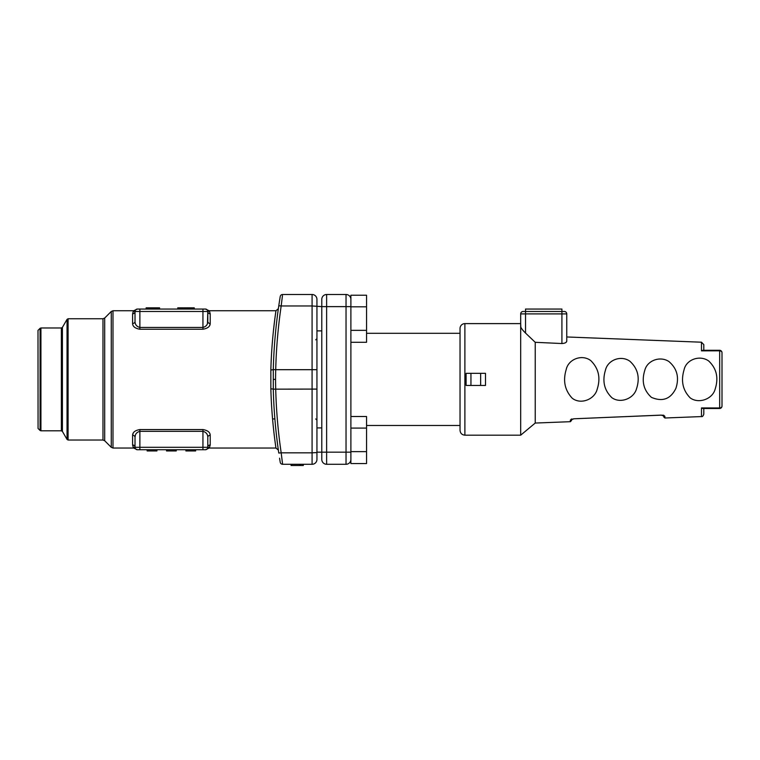 <?xml version="1.0" encoding="UTF-8"?>
<svg xmlns="http://www.w3.org/2000/svg" width="760" height="760" viewBox="0 0 760 760"><rect width="100%" height="100%" fill="white"/><g stroke="black" fill="none" stroke-linecap="round" stroke-linejoin="round"><path stroke-width="1.14" d="M209.693 325.432L210.216 323.484C210.149 326.477 207.718 328.396 202.939 329.232L139.878 329.232C135.109 328.405 132.677 326.486 132.601 323.484A2.422 1.976 0 0 0 135.023 321.508L135.023 311.476L135.023 321.508C135.081 324.615 136.695 326.601 139.878 327.455L202.939 327.455L202.939 311.476L139.878 311.476L139.878 309.054L137.446 309.054L205.361 309.054A2.422 2.422 0 0 1 207.793 311.476L207.451 323.522M133.114 433.352L132.601 435.299C132.667 432.307 135.09 430.397 139.878 429.561L202.939 429.561C207.708 430.388 210.13 432.298 210.216 435.299A2.422 1.976 180 0 0 207.793 437.276L207.793 447.308L207.793 437.276C207.736 434.169 206.121 432.183 202.939 431.328L139.878 431.328C136.686 432.193 135.071 434.178 135.023 437.276L135.365 435.262M135.356 448.533A2.422 2.394 149.7 0 0 133.266 447.355L132.601 444.99A2.422 2.318 180 0 1 135.023 447.308L135.023 437.276L135.023 447.308A2.422 2.422 0 0 0 137.446 449.74L137.446 449.74A2.422 2.422 0 0 1 135.023 447.308L135.356 448.533A2.422 2.422 0 0 0 137.446 449.74L139.878 449.74L139.878 447.308L202.939 447.308L202.939 429.561M205.475 449.74L209.161 448.039L275.956 448.039L278.359 450.119L278.777 453.045C275.652 431.727 273.819 410.428 273.277 389.158A533.092 533.092 0 0 1 273.277 389.091L270.854 388.825C271.672 421.838 276.099 448.675 275.956 448.039C276.099 448.675 271.681 421.885 270.854 388.825L270.854 369.959C271.672 336.955 276.099 310.108 275.956 310.755C276.099 310.118 271.681 336.908 270.854 369.959L273.277 369.692L273.277 389.091L273.277 369.692A533.092 533.092 0 0 1 273.277 369.626C273.819 348.356 275.652 327.056 278.777 305.748L280.221 296.533A2.422 2.422 0 0 1 282.615 294.5L312.084 294.5A4.854 4.854 0 0 1 316.939 299.354L316.939 369.692L316.939 330.885L321.784 330.885L321.784 452.162L316.939 452.162M205.447 309.054L209.161 310.755L275.956 310.755L274.92 318.231M274.778 319.305L273.41 330.999M202.939 309.054L202.939 311.476L207.793 311.476L207.461 310.251A2.422 2.394 -30.3 0 0 209.551 311.429L210.216 313.794A2.422 2.318 0 0 1 207.793 311.476L207.793 321.508C207.746 324.606 206.121 326.591 202.939 327.455L202.939 329.232M139.878 329.232L139.878 311.476L135.023 311.476A2.422 2.318 0 0 1 132.601 313.794L133.266 311.429A2.422 2.394 30.3 0 0 135.356 310.251L135.023 311.476A2.422 2.422 0 0 1 137.446 309.054M210.216 444.99L209.551 447.355A2.422 2.394 -149.7 0 0 207.461 448.533L207.793 447.308A2.422 2.318 180 0 1 210.216 444.99L210.216 435.299M321.784 427.909L316.939 427.909L316.939 389.091L316.939 459.439A4.854 4.854 0 0 1 312.084 464.284L282.615 464.284L282.463 463.144M321.784 330.885L321.784 306.622L326.629 306.622L326.629 452.162L321.784 452.162L321.784 459.439A4.854 4.854 0 0 0 326.629 464.284A4.854 4.854 0 0 1 321.784 459.439L321.784 299.354L321.784 306.622L312.084 305.966L281.181 305.966C278.065 327.227 276.241 348.469 275.709 369.692L312.084 369.692L312.084 294.5M316.939 369.692L316.939 389.091L312.084 389.091L312.084 369.692L316.939 369.692M38.066 428.459L38 330.495L38.066 428.459L40.071 430.464L40.071 328.329L40.926 327.969L40.926 430.815L61.361 430.815L61.361 327.969L40.926 327.969M273.277 379.392L275.548 379.392A530.67 530.67 0 0 0 275.709 389.091C276.241 410.315 278.065 431.556 281.181 452.827L281.048 451.934M277.305 339.853L278.122 330.885M280.62 309.88L281.504 303.231M278.777 453.045L281.181 452.827L282.615 464.284A2.422 2.422 0 0 1 280.221 462.26L279.566 458.185M280.098 297.226L279.974 297.996M279.756 299.354L278.359 308.674L275.956 310.755M207.793 447.308A2.422 2.422 0 0 1 205.361 449.74A2.422 2.422 0 0 0 207.793 447.308L202.939 447.308L202.939 449.74L205.361 449.74L139.878 449.74M282.292 461.88L281.523 455.677M281.77 301.065L282.007 299.193M282.169 297.93L282.292 296.913M282.463 295.64L281.181 305.966L278.777 305.748M280.221 296.533A2.422 2.422 0 0 1 282.615 294.5A2.422 2.422 0 0 0 280.221 296.533M282.615 464.284A2.422 2.422 0 0 1 280.221 462.26A2.422 2.422 0 0 0 282.615 464.284M210.216 313.794L210.216 323.484A2.422 1.976 0 0 1 207.793 321.508M132.601 444.99L132.601 435.299A2.422 1.976 180 0 1 135.023 437.276M275.548 379.392A530.67 530.67 0 0 1 275.709 369.692L273.277 369.626A533.092 533.092 0 0 0 273.277 369.692L270.854 370.025M281.181 452.827L312.084 452.827L312.084 389.091L273.277 389.158A533.092 533.092 0 0 1 273.277 389.091L270.854 388.769M186.228 450.946L185.934 449.74L185.915 450.946L195.633 450.946L195.633 449.74M176.234 449.74L176.234 450.946L166.535 450.946L166.516 449.74L166.82 450.946M147.592 450.946L147.107 449.74M156.93 449.74L156.93 450.946L147.145 450.946L147.145 449.74M185.07 309.054L185.07 307.838L194.256 307.838L194.256 309.054M185.07 307.838L177.764 307.838L177.764 309.054M147.924 307.838L146.119 307.838L146.119 309.054M159.049 307.838L159.571 307.838L159.571 309.054M147.345 309.054L147.345 307.838L159.467 307.838L159.467 309.054M147.316 307.838L147.316 309.054M291.669 465.5L291.07 465.5L291.089 464.284L291.07 465.5L299.573 465.5L299.573 464.284M299.573 465.5L303.306 465.5L303.306 464.284M350.892 299.354L350.892 459.439A4.854 4.854 0 0 1 346.037 464.284L326.629 464.284L326.629 452.162L346.037 452.162L346.037 306.622L350.892 306.622L350.892 299.354A4.854 4.854 0 0 0 346.037 294.5A4.854 4.854 0 0 1 350.892 299.354L350.892 295.231L350.892 299.354M350.892 463.562L350.892 459.439A4.854 4.854 0 0 1 346.037 464.284L346.037 452.162L350.892 452.162L350.892 463.562L366.558 463.562L366.558 451.63L350.892 451.63M321.784 299.354A4.854 4.854 0 0 1 326.629 294.5A4.854 4.854 0 0 0 321.784 299.354A4.854 4.854 0 0 1 326.629 294.5L346.037 294.5L346.037 306.622L326.629 306.622L326.629 294.5A4.854 4.854 0 0 0 321.784 299.354M350.892 416.508L366.558 416.508L366.558 451.63M366.558 428.099L350.892 428.099M350.892 295.231L366.558 295.231L366.558 342.285L350.892 342.285M366.558 330.344L350.892 330.344M366.558 306.822L350.892 306.822M366.558 333.308L460.037 333.308L460.037 430.331L460.037 328.453A4.854 4.854 0 0 1 464.892 323.608L464.892 435.185C461.947 434.891 460.322 433.276 460.037 430.331M566.428 341.943L566.76 341.059C566.599 342.513 564.984 343.339 561.915 343.539L535.23 342.313L525.531 333.06C522.813 330.448 521.198 328.32 520.676 326.658L520.676 313.899A2.422 2.422 0 0 1 523.108 311.476L525.531 311.476L523.108 311.476A2.422 2.422 0 0 0 520.676 313.899A2.422 2.422 0 0 1 523.108 311.476A2.422 2.422 0 0 0 520.676 313.899L520.676 323.608L464.892 323.608M525.531 311.476L564.338 311.476L561.915 311.476L561.915 309.054L525.531 309.054L525.531 311.476L561.915 311.476L561.915 313.899L525.531 313.899L525.531 311.476M701.48 350.854L702.971 350.284L719.577 350.284A2.422 2.422 0 0 1 722 352.716A2.422 1.9 180 0 0 719.672 350.816L701.48 350.854L701.48 342.209L566.76 336.965L566.76 313.899A2.422 2.422 0 0 0 564.338 311.476M520.676 323.608L520.818 327.19M521.987 329.108L523.003 330.401M523.089 330.495L525.207 332.756M561.915 343.539L561.915 313.899L566.76 313.899L566.76 341.059M470.953 373.331L470.953 385.453L466.099 385.453L466.099 373.331L485.507 373.331L485.507 385.453L480.652 385.453L480.652 373.331M520.676 326.658L520.676 435.185L535.23 423.054L570.399 421.686L570.342 420.166L573.923 418.788L661.172 415.112L663.774 415.682L663.594 415.207C663.679 417.373 663.679 417.373 663.594 415.207L664.857 416.318L664.914 417.933M661.172 415.112L664.857 416.318M570.342 420.166L571.501 418.95C571.577 420.907 571.577 420.907 571.501 418.95L571.32 419.52L573.923 418.788L661.172 415.15M722 352.716A2.422 2.422 0 0 0 719.577 350.284L719.672 350.816L719.577 350.284A2.422 2.422 0 0 1 722 352.716L722 406.077A2.422 2.422 0 0 1 719.577 408.5L702.971 408.5L701.48 407.94L719.672 407.977A2.422 1.9 0 0 0 722 406.077M703.067 350.844L719.672 350.816L719.672 407.977L701.48 407.94L701.48 416.575C702.344 416.898 703.123 416.09 703.808 414.152L703.808 408.5M701.48 342.209L703.808 344.631L703.808 350.284M470.953 385.453L480.652 385.453M466.099 373.331L466.099 385.453M690.27 397.945C698.829 404.149 712.642 399.066 715.179 389.025C718.76 377.815 716.585 368.467 708.662 360.962C699.846 354.663 686.251 359.48 684.095 369.721C680.732 380.95 682.784 390.355 690.27 397.945M651.453 397.375C662.501 402.078 670.633 399.095 675.868 388.417C679.44 377.492 677.112 368.524 668.876 361.513C660.107 355.727 647.197 360.468 644.793 370.338C641.392 381.273 643.615 390.288 651.453 397.375M611.923 397.736C620.483 403.845 633.887 398.61 636.538 388.721C640.119 377.691 637.878 368.505 629.803 361.161C621.034 354.967 607.81 359.955 605.492 370.025C602.091 381.073 604.238 390.308 611.923 397.736M572.232 398.221C580.754 404.976 594.7 399.399 597.189 389.215C600.799 378.005 598.681 368.486 590.843 360.667C582.056 353.827 568.337 359.214 566.2 369.541C562.808 380.76 564.813 390.327 572.232 398.221M520.676 313.899L525.531 313.899L525.531 333.06L535.23 342.313L535.23 423.054M663.66 416.841L664.924 418L701.48 416.575M278.198 309.842L278.359 308.674M104.69 379.392L104.69 440.743L111.273 447.327L111.273 311.457L104.69 318.041L104.69 379.392M132.601 323.484L132.601 313.794M137.361 309.054L133.646 310.755L112.984 310.755L112.984 448.039L133.646 448.039L137.332 449.74M61.361 327.969L62.415 327.36L62.415 431.423L67.041 439.423L67.041 319.361L68.087 318.753L68.087 440.03L102.971 440.03L102.971 318.753L68.087 318.753M139.878 429.561L139.878 447.308L135.023 447.308M312.084 464.284L312.084 452.827L316.939 452.561M207.793 311.476A2.422 2.422 0 0 0 205.361 309.054M186.418 450.946L186.418 449.74M195.149 450.946L195.149 449.74M147.611 450.946L147.611 449.74M147.782 450.946L147.782 449.74M156.512 450.946L156.512 449.74M167.019 450.946L167.019 449.74M175.75 450.946L175.75 449.74M146.718 307.838L146.718 309.054M158.859 307.838L158.859 309.054M147.963 307.838L147.963 309.054M291.697 465.5L291.697 464.284M300.19 465.5L300.19 464.284M300.599 465.5L300.599 464.284M303.041 465.5L303.041 464.284M719.577 408.5L719.672 407.977L719.577 408.5M274.882 418.931L272.565 418.931M62.415 327.36L67.041 319.361M38.066 330.324L40.071 328.329M111.273 447.327L112.984 448.039M102.971 440.03L104.69 440.743M102.971 318.753L104.69 318.041M67.041 439.423L68.087 440.03M61.361 430.815L62.415 431.423M40.071 430.464L40.926 430.815M315.723 339.853L316.939 338.647M315.723 418.931L316.939 420.147M460.037 425.476L366.558 425.476M661.172 415.207L663.594 415.207M570.399 421.686L571.558 420.423M572.679 419.016L573.268 418.931M464.892 435.185L520.676 435.185M112.984 310.755L111.273 311.457"/></g></svg>
